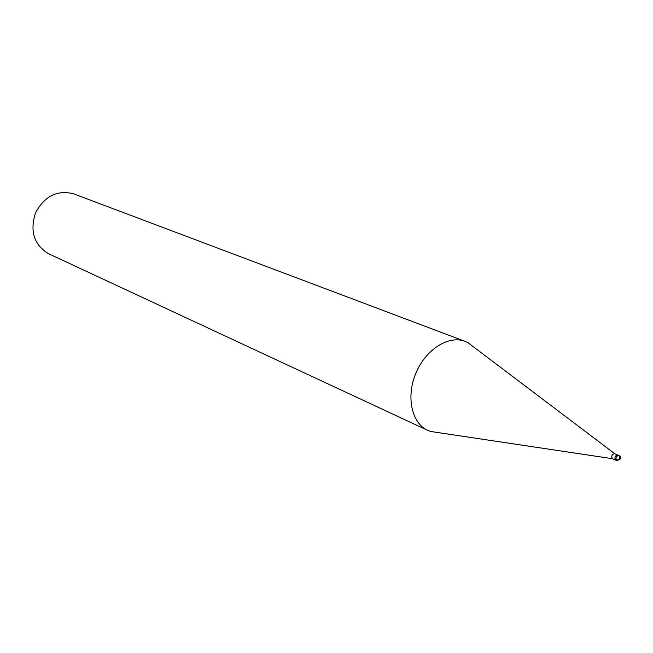 <?xml version="1.0" encoding="UTF-8"?>
<svg xmlns="http://www.w3.org/2000/svg" width="653" height="653" viewBox="0 0 653 653"><rect width="100%" height="100%" fill="white"/><g stroke="black" fill="none" stroke-linecap="round" stroke-linejoin="round"><path stroke-width="0.98" d="M468.389 342.898L465.091 341.356C448.725 334.924 425.756 349.379 415.928 373.051C405.88 396.632 411.627 423.152 427.674 430.335L430.588 431.47M614.677 453.664L614.579 453.623C611.837 454.464 611.126 456.153 612.449 458.7L430.531 431.453M465.091 341.356L73.756 193.868C57.301 189.639 44.543 196.014 35.482 212.992C29.687 231.35 34.054 244.924 48.583 253.723L427.658 430.335M616.652 460.479C620.823 459.532 621.754 457.965 619.444 455.786L618.799 455.386C616.048 456.227 615.338 457.924 616.652 460.479L615.599 460.03C614.285 457.484 614.995 455.786 617.738 454.945L617.738 454.945C614.995 455.786 614.285 457.484 615.599 460.03L612.449 458.7M615.51 459.99L616.563 460.43L619.844 458.822L619.444 455.786L614.579 453.623M467.899 342.629L614.644 453.647"/></g></svg>
